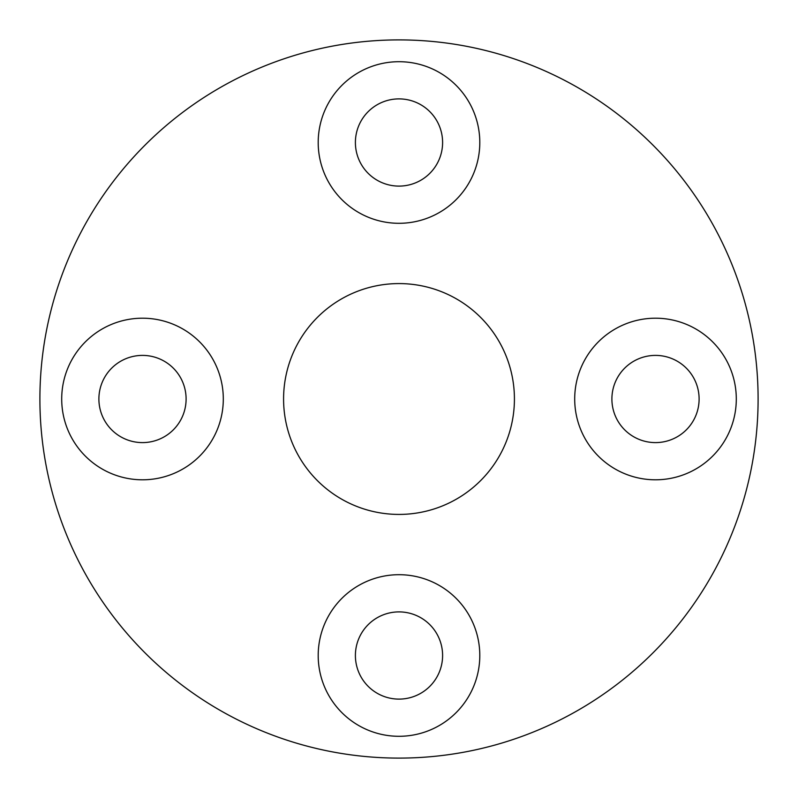 <?xml version="1.0" encoding="UTF-8"?>
<svg xmlns="http://www.w3.org/2000/svg" width="798" height="798" viewBox="0 0 798 798"><rect width="100%" height="100%" fill="white"/><g stroke="black" fill="none" stroke-linecap="round" stroke-linejoin="round"><path stroke-width="0.6" stroke-dasharray="3.99 2.99" d="M355.399 142.503A43.601 43.601 0 0 0 399 186.104A43.601 43.601 0 0 0 442.601 142.503A43.601 43.601 0 0 0 399 98.892A43.601 43.601 0 0 0 355.399 142.503M611.896 399A43.601 43.601 0 0 0 655.497 442.601A43.601 43.601 0 0 0 699.108 399A43.601 43.601 0 0 0 655.497 355.399A43.601 43.601 0 0 0 611.896 399M355.399 655.497A43.601 43.601 0 0 0 399 699.108A43.601 43.601 0 0 0 442.601 655.497A43.601 43.601 0 0 0 399 611.896A43.601 43.601 0 0 0 355.399 655.497M98.892 399A43.601 43.601 0 0 0 142.503 442.601A43.601 43.601 0 0 0 186.104 399A43.601 43.601 0 0 0 142.503 355.399A43.601 43.601 0 0 0 98.892 399M283.579 399A115.421 115.421 0 0 0 399 514.421A115.421 115.421 0 0 0 514.421 399A115.421 115.421 0 0 0 399 283.579A115.421 115.421 0 0 0 283.579 399M758.1 399A359.1 359.1 0 0 0 399 39.9A359.1 359.1 0 0 0 39.9 399A359.1 359.1 0 0 0 399 758.1A359.1 359.1 0 0 0 758.1 399"/><path stroke-width="1.2" d="M318.203 142.503A80.797 80.797 0 0 0 399 223.3A80.797 80.797 0 0 0 479.798 142.503A80.797 80.797 0 0 0 399 61.705A80.797 80.797 0 0 0 318.203 142.503M355.399 142.503A43.601 43.601 0 0 0 399 186.104A43.601 43.601 0 0 0 442.601 142.503A43.601 43.601 0 0 0 399 98.892A43.601 43.601 0 0 0 355.399 142.503M574.7 399A80.797 80.797 0 0 0 655.497 479.798A80.797 80.797 0 0 0 736.295 399A80.797 80.797 0 0 0 655.497 318.203A80.797 80.797 0 0 0 574.7 399M611.896 399A43.601 43.601 0 0 0 655.497 442.601A43.601 43.601 0 0 0 699.108 399A43.601 43.601 0 0 0 655.497 355.399A43.601 43.601 0 0 0 611.896 399M318.203 655.497A80.797 80.797 0 0 0 399 736.295A80.797 80.797 0 0 0 479.798 655.497A80.797 80.797 0 0 0 399 574.7A80.797 80.797 0 0 0 318.203 655.497M355.399 655.497A43.601 43.601 0 0 0 399 699.108A43.601 43.601 0 0 0 442.601 655.497A43.601 43.601 0 0 0 399 611.896A43.601 43.601 0 0 0 355.399 655.497M61.705 399A80.797 80.797 0 0 0 142.503 479.798A80.797 80.797 0 0 0 223.3 399A80.797 80.797 0 0 0 142.503 318.203A80.797 80.797 0 0 0 61.705 399M98.892 399A43.601 43.601 0 0 0 142.503 442.601A43.601 43.601 0 0 0 186.104 399A43.601 43.601 0 0 0 142.503 355.399A43.601 43.601 0 0 0 98.892 399M283.579 399A115.421 115.421 0 0 0 399 514.421A115.421 115.421 0 0 0 514.421 399A115.421 115.421 0 0 0 399 283.579A115.421 115.421 0 0 0 283.579 399M758.1 399A359.1 359.1 0 0 0 399 39.9A359.1 359.1 0 0 0 39.9 399A359.1 359.1 0 0 0 399 758.1A359.1 359.1 0 0 0 758.1 399"/></g></svg>
